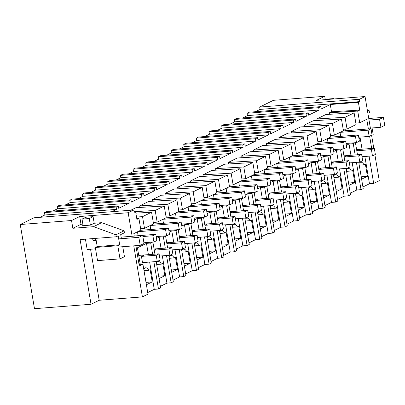 <?xml version="1.0" encoding="UTF-8"?>
<svg xmlns="http://www.w3.org/2000/svg" width="405" height="405" viewBox="0 0 405 405"><rect width="100%" height="100%" fill="white"/><g stroke="black" fill="none" stroke-linecap="round" stroke-linejoin="round"><path stroke-width="0.61" d="M132.151 236.267L128.167 212.731L133.756 209.993L33.995 217.779L20.25 224.522L34.486 308.686L91.039 304.271L99.2 300.267L142.403 296.895L147.992 294.151L142.919 264.151L139.3 265.923L135.877 245.688M133.756 209.993L134.151 212.326L135.599 211.618L136.915 219.414L138.905 218.437L140.884 230.126L133.832 233.584L134.257 236.1M111.795 211.704L116.539 209.375L116.144 207.041L44.484 212.635L44.879 214.974L40.13 217.303M44.484 212.635L46.651 211.572L118.316 205.973L118.711 208.312L129.2 203.168L57.535 208.762L52.792 211.091M370.499 128.795L365.042 96.532L359.453 99.271L359.848 101.609L358.4 102.318L330.298 104.515L321.256 108.95L320.861 106.611L318.689 107.674L319.084 110.013L308.595 115.162L308.2 112.823L306.033 113.886L306.428 116.225L295.939 121.368L295.544 119.035L294.455 119.566L293.372 120.098L293.767 122.437L283.277 127.58L282.882 125.241L280.711 126.309L281.111 128.643L270.621 133.792L270.226 131.453L269.138 131.984L268.054 132.516L268.449 134.855L257.96 139.998L257.565 137.665L255.393 138.728L255.788 141.067L245.298 146.21L244.903 143.871L242.737 144.939L243.132 147.273L232.642 152.422L232.247 150.083L231.159 150.614L230.075 151.146L230.47 153.485L219.981 158.633L219.586 156.295L217.419 157.358L217.814 159.697L207.325 164.84L206.93 162.501L204.758 163.569L205.153 165.908L194.663 171.052L194.268 168.713L192.097 169.776L192.496 172.115L182.007 177.263L181.612 174.925L180.524 175.456L179.44 175.988L179.835 178.327L169.346 183.47L168.951 181.136L166.779 182.199L167.174 184.538L156.689 189.682L156.29 187.343L154.123 188.411L154.518 190.745L144.028 195.893L143.633 193.555L141.461 194.618L141.856 196.957L131.367 202.1L130.972 199.766L128.805 200.829L57.14 206.423L57.535 208.762M57.14 206.423L59.312 205.36L130.972 199.766M141.461 194.618L69.802 200.212L70.197 202.551L65.448 204.879M69.802 200.212L71.974 199.149L143.633 193.555M154.123 188.411L82.458 194.005L82.858 196.344L78.109 198.668M82.458 194.005L84.63 192.937L156.29 187.343M166.779 182.199L95.119 187.793L95.514 190.132L90.771 192.461M95.119 187.793L97.291 186.73L168.951 181.136M179.44 175.988L107.781 181.582L108.175 183.921L103.427 186.249M107.781 181.582L109.947 180.519L181.612 174.925M192.097 169.776L120.437 175.375L120.832 177.709L116.088 180.038M120.437 175.375L122.609 174.307L194.268 168.713M204.758 163.569L133.098 169.163L133.493 171.502L128.744 173.831M133.098 169.163L135.265 168.1L206.93 162.501M217.419 157.358L145.754 162.952L146.149 165.291L141.406 167.619M145.754 162.952L147.926 161.889L219.586 156.295M230.075 151.146L158.416 156.745L158.811 159.079L154.062 161.408M158.416 156.745L160.588 155.677L232.247 150.083M242.737 144.939L171.072 150.533L171.472 152.872L166.723 155.201M171.072 150.533L173.244 149.47L244.903 143.871M255.393 138.728L183.733 144.322L184.128 146.661L179.385 148.989M183.733 144.322L185.905 143.259L257.565 137.665M268.054 132.516L196.395 138.11L196.79 140.449L192.041 142.778M196.395 138.11L198.561 137.047L270.226 131.453M280.711 126.309L209.051 131.903L209.446 134.242L204.702 136.566M209.051 131.903L211.223 130.835L282.882 125.241M293.372 120.098L221.712 125.692L222.107 128.031L217.358 130.359M221.712 125.692L223.879 124.629L295.544 119.035M306.033 113.886L234.368 119.48L234.763 121.819L230.02 124.148M234.368 119.48L236.54 118.417L308.2 112.823M318.689 107.674L247.03 113.273L247.425 115.607L242.676 117.936M247.03 113.273L249.202 112.205L320.861 106.611M359.453 99.271L259.686 107.062L260.086 109.401L255.337 111.729M259.686 107.062L273.431 100.319L324.719 96.314L316.563 100.313L365.042 96.532M91.039 304.271L80.099 239.588L116.281 236.763L115.951 234.814L93.52 226.673L72.849 228.283L71.538 220.517L20.25 224.522M71.538 220.517L79.694 216.518L128.167 212.731M142.403 296.895L133.772 245.855M116.539 209.375L44.879 214.974M135.599 211.618L134.055 211.739M369.071 156.158L373.688 183.435L379.272 180.696L374.878 154.705M373.688 183.435L369.471 183.764L362.926 186.973M356.415 162.364L361.027 189.646L363.199 188.578L358.734 162.187M361.027 189.646L356.81 189.975L350.269 193.185M343.754 168.576L348.371 195.853L350.538 194.79L346.072 168.394M348.371 195.853L344.154 196.182L337.608 199.397M331.098 174.788L335.71 202.065L337.881 201.001L333.416 174.606M335.71 202.065L331.492 202.394L324.947 205.603M318.436 181L323.048 208.276L325.22 207.213L320.755 180.817M323.048 208.276L318.836 208.605L312.29 211.815M305.775 187.206L310.392 214.488L312.559 213.42L308.099 187.024M310.392 214.488L306.175 214.817L299.629 218.027M293.119 193.418L297.731 220.695L299.902 219.631L295.437 193.236M297.731 220.695L293.519 221.024L286.973 224.238M280.457 199.63L285.074 226.906L287.241 225.843L282.776 199.447M285.074 226.906L280.857 227.235L274.312 230.445M267.801 205.836L272.413 233.118L274.585 232.05L270.12 205.659M272.413 233.118L268.196 233.447L261.655 236.657M255.14 212.048L259.757 239.325L261.924 238.261L257.459 211.866M259.757 239.325L255.54 239.654L248.994 242.868M242.484 218.26L247.096 245.536L249.267 244.473L244.802 218.077M247.096 245.536L242.878 245.865L236.333 249.075M229.822 224.466L234.434 251.748L236.606 250.68L232.141 224.289M234.434 251.748L230.222 252.077L223.676 255.287M217.161 230.678L221.778 257.955L223.95 256.892L219.485 230.496M221.778 257.955L217.561 258.284L211.015 261.498M204.505 236.89L209.117 264.166L211.288 263.103L206.823 236.707M209.117 264.166L204.905 264.495L198.359 267.705M191.843 243.101L196.46 270.378L198.627 269.315L194.167 242.919M196.46 270.378L192.243 270.707L185.698 273.917M179.187 249.308L183.799 276.59L185.971 275.522L181.506 249.126M183.799 276.59L179.582 276.919L173.041 280.128M166.526 255.52L171.143 282.796L173.31 281.733L168.844 255.337M171.143 282.796L166.926 283.125L160.38 286.34M153.87 261.731L158.482 289.008L160.653 287.945L156.188 261.549M158.482 289.008L154.264 289.337L147.719 292.547M116.144 207.041L118.316 205.973M72.849 228.283L81.005 224.284L79.694 216.518M82.878 224.137L81.005 224.284M99.2 300.267L90.563 249.227M93.52 226.673L101.675 222.669L94.213 223.251L90.381 225.134L82.443 225.752L83.101 225.433M101.675 222.669L124.107 230.815L124.441 232.764L120.715 234.591L121.409 238.687M142.919 264.151L139.052 264.455M138.95 263.863L140.15 263.771L139.031 264.318M138.905 218.437L136.774 218.558M316.877 118.948L345.07 117.298L354.112 112.863L325.919 114.514L316.877 118.948L317.135 120.498M330.298 104.515L331.523 111.765L329.533 112.737L329.797 114.286M128.805 200.829L129.2 203.168M134.045 211.688L155.181 210.453L164.227 206.013L136.029 207.664L130.825 210.22M139.649 205.892L167.842 204.242L176.884 199.807L148.691 201.457L139.649 205.892L139.907 207.436M152.305 199.68L180.503 198.03L189.545 193.595L161.347 195.245L152.305 199.68L152.569 201.229M164.967 193.469L193.16 191.818L202.201 187.383L174.008 189.034L164.967 193.469L165.23 195.018M177.623 187.262L205.821 185.611L214.863 181.177L186.67 182.827L177.623 187.262L177.886 188.806M190.284 181.05L218.477 179.4L227.519 174.965L199.326 176.615L190.284 181.05L190.547 182.599M202.945 174.839L231.139 173.188L240.18 168.753L211.987 170.404L202.945 174.839L203.204 176.388M215.602 168.632L243.795 166.981L252.841 162.542L224.643 164.192L215.602 168.632L215.865 170.176M228.263 162.42L256.456 160.77L265.498 156.335L237.305 157.985L228.263 162.42L228.521 163.969M240.919 156.208L269.117 154.558L278.159 150.123L249.961 151.774L240.919 156.208L241.183 157.758M253.581 150.002L281.774 148.352L290.815 143.912L262.622 145.562L253.581 150.002L253.844 151.546M266.237 143.79L294.435 142.14L303.477 137.705L275.284 139.355L266.237 143.79L266.5 145.334M278.898 137.578L307.091 135.928L316.133 131.493L287.94 133.144L278.898 137.578L279.161 139.128M291.559 131.367L319.753 129.716L328.794 125.282L300.601 126.932L291.559 131.367L291.818 132.916M304.216 125.16L332.409 123.51L341.45 119.075L313.257 120.725L304.216 125.16L304.479 126.704M152.614 254.315L150.706 243.03L152.629 242.089M152.893 242.069L154.933 254.137M150.706 243.03L146.488 243.359L148.397 254.644M149.653 262.06L154.264 289.337M146.488 243.359L137.447 247.794L140.15 263.771M143.765 269.143A8.009 3.812 -94.5 0 1 145.668 267.791A8.009 3.812 -94.5 0 1 148.767 270.348L150.154 269.664L152.224 281.9L146.402 284.755M144.342 254.963L141.446 256.38L142.499 262.617L157.256 261.463L156.198 255.231L141.446 256.38M116.281 236.763L118.184 235.831L119.698 244.792L117.799 245.724L95.317 247.48L97.215 246.549L95.833 238.363M115.951 234.814L124.107 230.815M122.766 246.711L124.451 256.694L120.022 258.871L117.799 245.724M136.252 247.89L137.447 247.794M340.681 136.343L340.018 132.435M345.141 129.134L345.414 130.754M138.135 235.71L137.472 231.797M150.792 229.498L150.133 225.59M163.453 223.287L162.79 219.378M176.109 217.08L175.451 213.167M188.77 210.868L188.107 206.96M201.432 204.657L200.769 200.748M214.088 198.445L213.425 194.537M226.749 192.238L226.086 188.325M239.406 186.027L238.748 182.118M252.067 179.815L251.404 175.907M264.723 173.608L264.065 169.695M277.384 167.397L276.721 163.488M290.041 161.185L289.383 157.277M302.702 154.978L302.039 151.065M315.363 148.767L314.7 144.858M328.02 142.555L327.361 138.647M135.857 213.146L151.566 212.225L142.525 216.66L136.51 217.014M142.525 216.66L144.499 228.349L140.636 228.653M346.381 145.299L349.034 143.998L353.251 143.669L355.175 142.722M358.957 138.596L360.248 138.495L359.043 139.087M165.286 235.877L163.362 236.819L159.15 237.148L156.497 238.449M177.947 229.665L176.023 230.612L171.806 230.941L169.153 232.242M190.603 223.459L188.684 224.4L184.467 224.729L181.815 226.03M203.264 217.247L201.341 218.189L197.129 218.518L194.471 219.819M215.926 211.035L214.002 211.977L209.785 212.306L207.132 213.612M228.582 204.824L226.658 205.77L222.446 206.099L219.788 207.4M241.243 198.617L239.32 199.559L235.102 199.888L232.45 201.189M253.9 192.405L251.976 193.347L247.764 193.676L245.111 194.977M266.561 186.194L264.637 187.14L260.42 187.469L257.767 188.77M279.217 179.987L277.298 180.929L273.081 181.258L270.429 182.559M291.878 173.775L289.955 174.717L285.738 175.046L283.085 176.347M304.535 167.564L302.616 168.51L298.399 168.839L295.746 170.14M317.196 161.357L315.272 162.299L311.06 162.628L308.402 163.929M329.857 155.145L327.934 156.087L323.716 156.416L321.064 157.717M342.514 148.934L340.59 149.875L336.378 150.204L333.725 151.51M152.224 281.9L146.002 282.386M144.028 270.717L148.767 270.348M120.022 258.871L97.539 260.628L95.317 247.48M119.698 244.792L97.215 246.549M144.499 228.349L153.546 223.914L151.566 212.225M359.848 101.609L260.086 109.401M354.112 112.863L356.091 124.553L347.044 128.987L343.182 129.291M358.4 102.318L359.716 110.114L357.726 111.086L329.533 112.737M357.726 111.086L359.706 122.776L355.838 123.079M359.716 110.114L331.523 111.765M368.388 128.962L366.758 119.318L359.706 122.776M371.684 148.443L369.613 136.191M373.79 148.276L371.582 135.224M325.281 99.635L324.719 96.314M367.31 109.947L369.137 110.611L369.466 112.56L367.882 113.339M345.07 117.298L347.044 128.987M364.859 156.487L369.471 183.764M367.553 111.39L369.137 110.611M371.623 135.442L373.202 134.668L372.068 127.96M360.248 138.495L362.055 149.192M358.967 163.574A8.009 3.812 -94.5 0 1 360.875 162.218A8.009 3.812 -94.5 0 1 363.974 164.774L365.361 164.091L367.431 176.327L361.609 179.182M359.544 149.389L356.795 150.736M355.438 142.702L357.478 154.776M353.251 143.669L355.16 154.953M367.431 176.327L361.209 176.813M359.235 165.144L363.974 164.774M155.181 210.453L157.16 222.142L153.292 222.441M157.16 222.142L166.202 217.703L164.227 206.013M163.362 236.819L165.275 248.108M165.554 235.857L167.594 247.926M159.15 237.148L161.058 248.437M162.314 255.849L166.926 283.125M156.421 262.936A8.009 3.812 -94.5 0 1 158.33 261.579A8.009 3.812 -94.5 0 1 161.428 264.136L162.815 263.452L164.886 275.689L159.064 278.544M156.998 248.751L154.249 250.103M164.886 275.689L158.664 276.175M156.689 264.505L161.428 264.136M141.856 196.957L70.197 202.551M167.842 204.242L169.822 215.931L165.954 216.23M169.822 215.931L178.863 211.496L176.884 199.807M176.023 230.612L177.932 241.896M178.21 229.645L180.25 241.714M171.806 230.941L173.715 242.225M174.97 249.637L179.582 276.919M169.082 256.724A8.009 3.812 -94.5 0 1 170.986 255.373A8.009 3.812 -94.5 0 1 174.084 257.924L175.471 257.246L177.542 269.477L171.72 272.337M169.66 242.544L166.911 243.891M177.542 269.477L171.32 269.963M169.346 258.294L174.084 257.924M154.518 190.745L82.858 196.344M180.503 198.03L182.478 209.719L178.61 210.023M182.478 209.719L191.519 205.284L189.545 193.595M188.684 224.4L190.593 235.685M190.871 223.433L192.912 235.507M184.467 224.729L186.376 236.014M187.631 243.43L192.243 270.707M181.739 250.513A8.009 3.812 -94.5 0 1 183.647 249.161A8.009 3.812 -94.5 0 1 186.745 251.713L188.133 251.034L190.203 263.27L184.381 266.125M182.316 236.333L179.572 237.679M190.203 263.27L183.981 263.756M182.007 252.087L186.745 251.713M167.174 184.538L95.514 190.132M193.16 191.818L195.139 203.507L191.271 203.811M195.139 203.507L204.181 199.073L202.201 187.383M201.341 218.189L203.249 229.478M203.528 217.227L205.568 229.296M197.129 218.518L199.037 229.807M200.288 237.219L204.905 264.495M194.4 244.306A8.009 3.812 -94.5 0 1 196.309 242.949A8.009 3.812 -94.5 0 1 199.402 245.506L200.794 244.822L202.859 257.059L197.038 259.914M194.977 230.121L192.228 231.473M202.859 257.059L196.638 257.545M194.663 245.875L199.402 245.506M179.835 178.327L108.175 183.921M205.821 185.611L207.795 197.301L203.933 197.599M207.795 197.301L216.837 192.866L214.863 181.177M214.002 211.977L215.911 223.266M216.189 211.015L218.229 223.084M209.785 212.306L211.694 223.595M212.949 231.007L217.561 258.284M207.056 238.094A8.009 3.812 -94.5 0 1 208.965 236.743A8.009 3.812 -94.5 0 1 212.063 239.294L213.45 238.611L215.521 250.847L209.699 253.702M207.633 223.914L204.889 225.261M215.521 250.847L209.299 251.333M207.325 239.664L212.063 239.294M192.496 172.115L120.832 177.709M218.477 179.4L220.457 191.089L216.589 191.393M220.457 191.089L229.498 186.654L227.519 174.965M226.658 205.77L228.567 217.055M228.845 204.803L230.89 216.877M222.446 206.099L224.355 217.384M225.605 224.795L230.222 252.077M219.718 231.883A8.009 3.812 -94.5 0 1 221.626 230.531A8.009 3.812 -94.5 0 1 224.719 233.083L226.111 232.404L228.182 244.64L222.36 247.495M220.295 217.703L217.546 219.049M228.182 244.64L221.955 245.126M219.981 233.452L224.719 233.083M205.153 165.908L133.493 171.502M231.139 173.188L233.113 184.877L229.25 185.181M233.113 184.877L242.16 180.443L240.18 168.753M239.32 199.559L241.228 210.848M241.507 198.597L243.547 210.666M235.102 199.888L237.011 211.177M238.267 218.589L242.878 245.865M232.379 225.676A8.009 3.812 -94.5 0 1 234.282 224.319A8.009 3.812 -94.5 0 1 237.381 226.876L238.768 226.192L240.838 238.429L235.016 241.284M232.951 211.491L230.207 212.838M240.838 238.429L234.617 238.915M232.642 227.245L237.381 226.876M217.814 159.697L146.149 165.291M243.795 166.981L245.774 178.671L241.906 178.969M245.774 178.671L254.816 174.231L252.841 162.542M251.976 193.347L253.889 204.636M254.163 192.385L256.208 204.454M247.764 193.676L249.672 204.965M250.928 212.377L255.54 239.654M245.035 219.464A8.009 3.812 -94.5 0 1 246.944 218.113A8.009 3.812 -94.5 0 1 250.042 220.664L251.429 219.981L253.5 232.217L247.678 235.072M245.612 205.284L242.863 206.631M253.5 232.217L247.273 232.703M245.303 221.034L250.042 220.664M230.47 153.485L158.811 159.079M256.456 160.77L258.436 172.459L254.568 172.763M258.436 172.459L267.477 168.024L265.498 156.335M264.637 187.14L266.546 198.425M266.824 186.173L268.864 198.242M260.42 187.469L262.329 198.754M263.584 206.165L268.196 233.447M257.696 213.253A8.009 3.812 -94.5 0 1 259.6 211.901A8.009 3.812 -94.5 0 1 262.698 214.453L264.085 213.774L266.156 226.005L260.334 228.865M258.274 199.073L255.525 200.419M266.156 226.005L259.934 226.491M257.96 214.822L262.698 214.453M243.132 147.273L171.472 152.872M269.117 154.558L271.092 166.247L267.224 166.551M271.092 166.247L280.133 161.813L278.159 150.123M277.298 180.929L279.207 192.213M279.485 179.967L281.526 192.036M273.081 181.258L274.99 192.542M276.245 199.959L280.857 227.235M270.353 207.041A8.009 3.812 -94.5 0 1 272.261 205.689A8.009 3.812 -94.5 0 1 275.359 208.246L276.747 207.562L278.817 219.799L272.995 222.654M270.93 192.861L268.181 194.208M278.817 219.799L272.595 220.285M270.621 208.615L275.359 208.246M255.788 141.067L184.128 146.661M281.774 148.352L283.753 160.041L279.885 160.34M283.753 160.041L292.795 155.601L290.815 143.912M289.955 174.717L291.863 186.006M292.142 173.755L294.182 185.824M285.738 175.046L287.651 186.335M288.902 193.747L293.519 221.024M283.014 200.834A8.009 3.812 -94.5 0 1 284.923 199.478A8.009 3.812 -94.5 0 1 288.016 202.034L289.408 201.351L291.473 213.587L285.652 216.442M283.591 186.649L280.842 188.001M291.473 213.587L285.252 214.073M283.277 202.404L288.016 202.034M268.449 134.855L196.79 140.449M294.435 142.14L296.409 153.829L292.547 154.133M296.409 153.829L305.451 149.394L303.477 137.705M302.616 168.51L304.525 179.795M304.803 167.543L306.843 179.612M298.399 168.839L300.308 180.124M301.563 187.535L306.175 214.817M295.67 194.623A8.009 3.812 -94.5 0 1 297.579 193.271A8.009 3.812 -94.5 0 1 300.677 195.823L302.064 195.144L304.135 207.375L298.313 210.235M296.247 180.443L293.503 181.789M304.135 207.375L297.913 207.861M295.939 196.192L300.677 195.823M281.111 128.643L209.446 134.242M307.091 135.928L309.071 147.617L305.203 147.921M309.071 147.617L318.112 143.183L316.133 131.493M315.272 162.299L317.181 173.583M317.459 161.332L319.505 173.406M311.06 162.628L312.969 173.912M314.219 181.329L318.836 208.605M308.332 188.411A8.009 3.812 -94.5 0 1 310.24 187.059A8.009 3.812 -94.5 0 1 313.333 189.611L314.725 188.932L316.791 201.169L310.969 204.024M308.909 174.231L306.16 175.578M316.791 201.169L310.569 201.655M308.595 189.985L313.333 189.611M293.767 122.437L222.107 128.031M319.753 129.716L321.727 141.406L317.864 141.709M321.727 141.406L330.769 136.971L328.794 125.282M327.934 156.087L329.842 167.376M330.121 155.125L332.161 167.194M323.716 156.416L325.625 167.705M326.881 175.117L331.492 202.394M320.993 182.204A8.009 3.812 -94.5 0 1 322.896 180.848A8.009 3.812 -94.5 0 1 325.995 183.404L327.382 182.721L329.452 194.957L323.63 197.812M321.565 168.019L318.821 169.371M329.452 194.957L323.231 195.443M321.256 183.774L325.995 183.404M306.428 116.225L234.763 121.819M332.409 123.51L334.388 135.199L330.52 135.498M334.388 135.199L343.43 130.764L341.45 119.075M340.59 149.875L342.498 161.165M342.777 148.913L344.822 160.982M336.378 150.204L338.286 161.494M339.537 168.905L344.154 196.182M333.649 175.993A8.009 3.812 -94.5 0 1 335.558 174.641A8.009 3.812 -94.5 0 1 338.651 177.193L340.043 176.509L342.114 188.745L336.292 191.6M334.226 161.813L331.477 163.159M342.114 188.745L335.887 189.231M333.917 177.562L338.651 177.193M319.084 110.013L247.425 115.607M349.034 143.998L350.943 155.282M352.198 162.694L356.81 189.975M346.31 169.781A8.009 3.812 -94.5 0 1 348.214 168.429A8.009 3.812 -94.5 0 1 351.312 170.981L352.699 170.302L354.77 182.539L348.948 185.394M346.888 155.601L344.139 156.948M354.77 182.539L348.548 183.025M346.574 171.35L351.312 170.981M138.733 255.403L159.094 253.814L156.198 255.231M159.094 253.814L160.147 260.045L157.256 261.463M154.259 250.158L168.86 249.019L169.913 255.256L159.474 256.071M154.062 248.984L171.75 247.602L168.86 249.019M171.75 247.602L172.808 253.834L169.913 255.256M166.921 243.952L181.516 242.813L182.574 249.045L172.135 249.86M166.723 242.772L184.412 241.39L181.516 242.813M184.412 241.39L185.465 247.627L182.574 249.045M179.577 237.74L194.177 236.601L195.23 242.833L184.791 243.648M179.38 236.56L197.073 235.178L194.177 236.601M197.073 235.178L198.126 241.415L195.23 242.833M192.238 231.528L206.839 230.389L207.892 236.626L197.453 237.441M192.041 230.354L209.729 228.972L206.839 230.389M209.729 228.972L210.782 235.204L207.892 236.626M204.9 225.322L219.495 224.178L220.548 230.415L210.114 231.23M204.697 224.142L222.391 222.76L219.495 224.178M222.391 222.76L223.444 228.997L220.548 230.415M217.556 219.11L232.156 217.971L233.209 224.203L222.77 225.018M217.358 217.93L235.047 216.548L232.156 217.971M235.047 216.548L236.105 222.785L233.209 224.203M230.217 212.898L244.812 211.759L245.87 217.996L235.432 218.806M230.015 211.719L247.708 210.342L244.812 211.759M247.708 210.342L248.761 216.574L245.87 217.996M242.873 206.687L257.474 205.548L258.527 211.785L248.088 212.6M242.676 205.512L260.364 204.13L257.474 205.548M260.364 204.13L261.422 210.362L258.527 211.785M255.535 200.48L270.13 199.341L271.188 205.573L260.749 206.388M255.337 199.3L273.026 197.918L270.13 199.341M273.026 197.918L274.079 204.155L271.188 205.573M268.191 194.268L282.791 193.129L283.844 199.361L273.405 200.176M267.994 193.089L285.682 191.712L282.791 193.129M285.682 191.712L286.74 197.944L283.844 199.361M280.852 188.057L295.453 186.918L296.506 193.155L286.067 193.97M280.655 186.882L298.343 185.5L295.453 186.918M298.343 185.5L299.396 191.732L296.506 193.155M293.514 181.85L308.109 180.711L309.162 186.943L298.728 187.758M293.311 180.67L311.005 179.288L308.109 180.711M311.005 179.288L312.058 185.525L309.162 186.943M306.17 175.638L320.77 174.499L321.823 180.731L311.384 181.546M305.972 174.459L323.661 173.077L320.77 174.499M323.661 173.077L324.714 179.314L321.823 180.731M318.831 169.427L333.426 168.288L334.479 174.525L324.046 175.34M318.629 168.252L336.322 166.87L333.426 168.288M336.322 166.87L337.375 173.102L334.479 174.525M331.487 163.22L346.088 162.076L347.141 168.313L336.702 169.128M331.29 162.04L348.978 160.658L346.088 162.076M348.978 160.658L350.036 166.895L347.141 168.313M344.149 157.008L358.744 155.869L359.802 162.101L349.363 162.916M343.946 155.829L361.64 154.447L358.744 155.869M361.64 154.447L362.693 160.684L359.802 162.101M356.805 150.797L371.405 149.658L372.458 155.895L362.019 156.71M356.608 149.617L374.296 148.24L371.405 149.658M374.296 148.24L375.354 154.472L372.458 155.895M134.242 236.014L155.798 234.328L156.851 240.565L153.961 241.982L143.927 242.767M142.874 236.53L152.903 235.75L153.961 241.982M155.798 234.328L152.903 235.75M140.53 230.298L168.46 228.121L169.513 234.353L166.617 235.771L156.178 236.586M137.634 231.721L165.564 229.539L166.617 235.771M168.46 228.121L165.564 229.539M153.186 224.092L181.116 221.91L182.169 228.142L179.278 229.564L168.839 230.379M150.296 225.509L178.225 223.327L179.278 229.564M181.116 221.91L178.225 223.327M165.847 217.88L193.777 215.698L194.83 221.935L191.935 223.352L181.501 224.167M162.952 219.297L190.882 217.12L191.935 223.352M193.777 215.698L190.882 217.12M178.504 211.668L206.434 209.486L207.487 215.723L204.596 217.141L194.157 217.956M175.613 213.091L203.543 210.909L204.596 217.141M206.434 209.486L203.543 210.909M191.165 205.456L219.095 203.28L220.148 209.512L217.252 210.934L206.818 211.749M188.269 206.879L216.199 204.697L217.252 210.934M219.095 203.28L216.199 204.697M203.821 199.25L231.751 197.068L232.809 203.3L229.913 204.722L219.475 205.537M200.931 200.667L228.86 198.485L229.913 204.722M231.751 197.068L228.86 198.485M216.483 193.038L244.412 190.856L245.465 197.093L242.575 198.511L232.136 199.326M213.587 194.456L241.517 192.279L242.575 198.511M244.412 190.856L241.517 192.279M229.144 186.827L257.069 184.65L258.127 190.882L255.231 192.299L244.792 193.114M226.248 188.249L254.178 186.067L255.231 192.299M257.069 184.65L254.178 186.067M241.8 180.62L269.73 178.438L270.783 184.67L267.892 186.092L257.453 186.907M238.91 182.037L266.834 179.855L267.892 186.092M269.73 178.438L266.834 179.855M254.461 174.408L282.391 172.226L283.444 178.463L280.549 179.881L270.11 180.696M251.566 175.826L279.496 173.649L280.549 179.881M282.391 172.226L279.496 173.649M267.118 168.196L295.048 166.02L296.101 172.252L293.21 173.669L282.771 174.484M264.227 169.619L292.157 167.437L293.21 173.669M295.048 166.02L292.157 167.437M279.779 161.99L307.709 159.808L308.762 166.04L305.866 167.462L295.432 168.277M276.883 163.407L304.813 161.225L305.866 167.462M307.709 159.808L304.813 161.225M292.435 155.778L320.365 153.596L321.423 159.833L318.527 161.251L308.089 162.066M289.545 157.196L317.474 155.019L318.527 161.251M320.365 153.596L317.474 155.019M305.097 149.566L333.026 147.385L334.079 153.622L331.189 155.039L320.75 155.854M302.201 150.989L330.131 148.807L331.189 155.039M333.026 147.385L330.131 148.807M317.758 143.355L345.683 141.178L346.741 147.41L343.845 148.832L333.406 149.648M314.862 144.777L342.792 142.595L343.845 148.832M345.683 141.178L342.792 142.595M330.414 137.148L358.344 134.966L359.397 141.198L356.506 142.621L346.067 143.436M327.524 138.566L355.448 136.384L356.506 142.621M358.344 134.966L355.448 136.384M343.075 130.936L371.005 128.755L372.058 134.992L369.163 136.409L358.724 137.224M340.18 132.354L368.11 130.177L369.163 136.409M371.005 128.755L368.11 130.177M82.028 219.1L89.267 218.533L93.099 216.655L85.86 217.222L82.028 219.1L83.147 225.696M85.425 239.173L87.171 249.49L95.545 248.837M121.141 237.127L142.687 235.442L144.048 243.471L140.211 245.349L118.027 247.08M118.7 238.899L138.854 237.325L140.211 245.349M92.659 238.606L93.049 240.899L96.218 240.651M89.267 218.533L90.381 225.134M93.099 216.655L94.213 223.251M142.687 235.442L138.854 237.325M93.049 240.899L96.015 239.446M332.839 99.043L333.801 98.572L326.567 99.139L325.605 99.61M368.758 118.503L383.393 117.364L384.75 125.388L380.918 127.271L370.378 128.091M369.021 120.067L379.561 119.242L380.918 127.271M333.801 98.572L333.867 98.967M383.393 117.364L379.561 119.242"/></g></svg>
